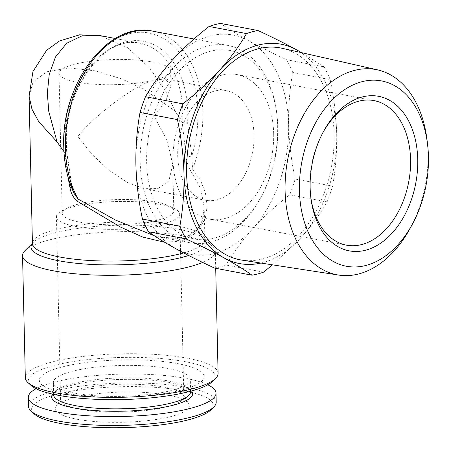 <?xml version="1.0" encoding="UTF-8"?>
<svg xmlns="http://www.w3.org/2000/svg" width="451" height="451" viewBox="0 0 451 451"><rect width="100%" height="100%" fill="white"/><g stroke="black" fill="none" stroke-linecap="round" stroke-linejoin="round"><path stroke-width="0.34" stroke-dasharray="2.25 1.69" d="M155.516 79.821L165.252 78.987L170.963 85.724L166.368 99.474L154.231 116.443L167.304 140.791L172.75 164.638L168.832 180.913L157.985 188.552L144.399 188.653L127.532 182.57L109.035 170.427L91.745 154.107L77.876 136.456C95.691 113.832 138.395 82.685 155.516 79.821A55.817 12.589 -1.3 0 0 170.625 70.818A55.817 12.589 -1.3 0 0 152.996 62.075A55.817 12.589 -1.3 0 0 92.511 61.02A55.817 12.589 -1.3 0 0 59.019 73.35A55.817 12.589 -1.3 0 0 76.642 82.088A55.817 12.589 -1.3 0 0 155.516 79.821M79.821 222.134A55.817 12.589 -1.3 0 0 140.306 223.189A55.817 12.589 -1.3 0 0 173.798 210.859A55.817 12.589 -1.3 0 0 169.001 205.921A55.817 12.589 -1.3 0 0 156.176 202.121A55.817 12.589 -1.3 0 0 66.765 208.238A55.817 12.589 -1.3 0 0 62.193 213.391A55.817 12.589 -1.3 0 0 79.821 222.134M75.903 226.458A61.652 13.908 -1.3 0 0 142.713 227.625A61.652 13.908 -1.3 0 0 179.707 214.011A61.652 13.908 -1.3 0 0 174.413 208.554A61.652 13.908 -1.3 0 0 160.24 204.354A61.652 13.908 -1.3 0 0 61.483 211.113A61.652 13.908 -1.3 0 0 56.437 216.807A61.652 13.908 -1.3 0 0 75.903 226.458M140.199 162.118A100.472 67.334 100.8 0 0 190.153 242.807A100.472 67.334 100.8 0 0 260.582 197.876A100.472 67.334 100.8 0 0 277.641 126.094A100.472 67.334 100.8 0 0 276.711 113.043A100.472 67.334 100.8 0 0 227.687 45.404A100.472 67.334 100.8 0 0 140.199 162.118M154.541 235.89L159.637 237.006L175.975 238.297L189.736 235.309L199.68 228.229L205.38 218.115L207.161 206.124L205.481 193.293L200.644 180.524L192.571 169.018A5.074 3.501 137.8 0 0 191.185 171.679C188.552 167.704 186.872 162.794 186.128 156.942L191.822 156.085L187.599 122.847L182.649 122.672L182.21 122.277L186.128 156.942M25.053 250.559A96.413 21.744 178.7 0 1 90.967 233.252A96.413 21.744 178.7 0 1 184.882 236.177A96.413 21.744 178.7 0 1 212.59 246.302A96.413 21.744 178.7 0 1 215.324 251.275A96.413 21.744 178.7 0 1 202.657 262.437M29.078 96.119L33.092 81.981L46.69 71.788L68.766 67.938L95.291 70.841L121.488 78.829L144.072 89.428L175.056 110.985L182.21 122.277M175.056 110.985L165.241 90.38L149.591 67.932L127.34 47.518L99.908 35.573M67.808 176.217L65.006 152.996L66.957 154.468L71.901 187.509A97.935 65.632 -79.2 0 1 63.907 146.823A97.935 65.632 -79.2 0 1 128.732 33.881A97.935 65.632 -79.2 0 1 197.882 111.713A97.935 65.632 -79.2 0 1 191.822 156.085L192.571 169.018A100.472 67.334 100.8 0 0 202.82 111.871A100.472 67.334 100.8 0 0 152.866 31.175M65.496 153.379A86.265 57.813 -79.2 0 1 64.843 143.39A86.265 57.813 -79.2 0 1 139.957 43.183C106.256 33.735 63.512 88.678 66.444 144.185L66.957 154.468A88.802 59.509 100.8 0 1 66.308 144.455A88.802 59.509 100.8 0 1 125.085 42.05A88.802 59.509 100.8 0 1 187.791 112.62A88.802 59.509 100.8 0 1 187.599 122.847M218.092 373.349A96.413 21.744 -1.3 0 0 187.65 358.252A96.413 21.744 -1.3 0 0 83.176 356.431A96.413 21.744 -1.3 0 0 25.318 377.724M212.692 381.315A93.368 21.056 -1.3 0 0 185.637 361.764A93.368 21.056 -1.3 0 0 74.742 361.319A93.368 21.056 -1.3 0 0 31.08 385.436M146.648 161.932A95.905 64.273 100.8 0 0 190.102 237.925A95.905 64.273 100.8 0 0 261.563 196.067A95.905 64.273 100.8 0 0 277.85 127.548A95.905 64.273 100.8 0 0 276.959 115.09A95.905 64.273 100.8 0 0 205.695 52.705A95.905 64.273 100.8 0 0 146.648 161.932M410.258 228.082A104.457 70.001 100.8 0 0 427.993 153.447A104.457 70.001 100.8 0 0 427.024 139.883M241.854 260.109A107.84 72.273 100.8 0 0 334.112 134.55A107.84 72.273 100.8 0 0 282.134 48.28M322.95 132.515A73.575 49.311 100.8 0 0 322.409 133.496A73.575 49.311 100.8 0 0 309.916 186.066A73.575 49.311 100.8 0 0 310.598 195.621A73.575 49.311 100.8 0 0 310.739 196.737M273.678 133.659A73.575 49.311 100.8 0 0 237.091 74.567A73.575 49.311 100.8 0 0 173.021 160.037A73.575 49.311 100.8 0 0 209.608 219.13A73.575 49.311 100.8 0 0 273.678 133.659M214.637 91.063A55.817 37.405 100.8 0 0 177.694 155.432A55.817 37.405 100.8 0 0 205.447 200.261A55.817 37.405 100.8 0 0 217.106 199.793A55.817 37.405 100.8 0 0 254.054 135.424A55.817 37.405 100.8 0 0 226.301 90.595A55.817 37.405 100.8 0 0 214.637 91.063M164.389 387.127A61.652 13.908 -1.3 0 0 101.419 385.532A61.652 13.908 -1.3 0 0 61.094 397.709A61.652 13.908 -1.3 0 0 60.586 399.575A61.652 13.908 -1.3 0 0 80.047 409.232A61.652 13.908 -1.3 0 0 146.857 410.399A61.652 13.908 -1.3 0 0 183.856 396.779A61.652 13.908 -1.3 0 0 183.264 394.935A61.652 13.908 -1.3 0 0 164.389 387.127M74.973 393.176A68.501 15.452 -1.3 0 0 149.202 394.473A68.501 15.452 -1.3 0 0 190.311 379.342A68.501 15.452 -1.3 0 0 168.685 368.619A68.501 15.452 -1.3 0 0 94.451 367.323A68.501 15.452 -1.3 0 0 53.342 382.454A68.501 15.452 -1.3 0 0 74.973 393.176M65.372 393.283A82.454 18.598 -1.3 0 0 181.894 389.935A82.454 18.598 -1.3 0 0 178.173 363.72A82.454 18.598 -1.3 0 0 61.652 367.069A82.454 18.598 -1.3 0 0 65.372 393.283M190.593 391.772A68.501 15.452 -1.3 0 0 188.653 388.238A68.501 15.452 -1.3 0 0 168.967 381.05A68.501 15.452 -1.3 0 0 102.236 378.97A68.501 15.452 -1.3 0 0 55.405 391.265A68.501 15.452 -1.3 0 0 53.624 394.884M191.551 390.989A70.531 15.909 -1.3 0 0 190.672 390.064A70.531 15.909 -1.3 0 0 170.399 382.662A70.531 15.909 -1.3 0 0 101.695 380.52A70.531 15.909 -1.3 0 0 53.472 393.182A70.531 15.909 -1.3 0 0 52.632 394.14M216.204 402.072A93.876 21.174 -1.3 0 0 186.567 387.375A93.876 21.174 -1.3 0 0 84.844 385.599A93.876 21.174 -1.3 0 0 28.509 406.328M207.821 384.81A93.876 21.174 -1.3 0 0 186.364 378.479A93.876 21.174 -1.3 0 0 36.103 388.706M210.871 409.903A90.831 20.487 -1.3 0 0 184.549 390.882A90.831 20.487 -1.3 0 0 76.67 390.453A90.831 20.487 -1.3 0 0 34.191 413.911M168.24 395.161A66.979 15.108 -1.3 0 0 99.829 393.43A66.979 15.108 -1.3 0 0 56.014 406.655A66.979 15.108 -1.3 0 0 76.608 419.171A66.979 15.108 -1.3 0 0 153.244 419.915A66.979 15.108 -1.3 0 0 188.738 403.639A66.979 15.108 -1.3 0 0 168.24 395.161M263.519 272.162L226.103 265.047C233.105 252.831 241.928 240.778 252.566 228.894C263.44 217.016 275.826 205.645 289.711 194.776L327.127 201.89C320.125 214.107 311.303 226.154 300.665 238.038L272.5 264.85M301.747 52.722L324.06 66.849L286.644 59.735C272.325 53.105 259.539 46.718 248.292 40.567C237.22 34.445 227.997 28.734 220.618 23.435M295.157 179.03C291.323 161.007 289.136 142.911 288.606 124.724C288.296 106.797 289.672 89.371 292.738 72.453L330.155 79.568C334.016 97.805 336.204 115.901 336.705 133.874C336.998 152.01 335.623 169.435 332.573 186.145L295.157 179.03A124.318 83.317 100.8 0 1 289.711 194.776M260.966 263.063A111.634 74.815 100.8 0 0 300.665 238.038A111.634 74.815 100.8 0 0 336.705 133.874A111.634 74.815 100.8 0 0 300.997 52.547M330.155 79.568A124.318 83.317 100.8 0 0 324.06 66.849M327.127 201.89A124.318 83.317 100.8 0 0 332.573 186.145M252.566 228.894A111.634 74.815 100.8 0 0 288.606 124.724A111.634 74.815 100.8 0 0 248.292 40.567A111.634 74.815 100.8 0 0 171.932 60.581A111.634 74.815 100.8 0 0 135.892 164.75A111.634 74.815 100.8 0 0 176.206 248.907A111.634 74.815 100.8 0 0 252.566 228.894M292.738 72.453A124.318 83.317 100.8 0 0 286.644 59.735M214.563 268.074A124.318 83.317 100.8 0 0 226.103 265.047M71.41 187.221A5.074 0.479 167.4 0 1 72.121 187.306A5.074 0.479 167.4 0 1 71.901 187.509L74.263 193.738L72.121 187.306L67.092 154.141M191.185 171.679L200.729 188.687L204.168 207.088L202.133 221.74L194.866 233.691L182.018 241.003L164.654 242.272M65.006 152.996L63.952 151.598M32.421 243.36A87.748 19.793 178.7 0 1 33.295 242.384A87.748 19.793 178.7 0 1 93.289 226.633A87.748 19.793 178.7 0 1 178.765 229.294A87.748 19.793 178.7 0 1 203.982 238.511A87.748 19.793 178.7 0 1 188.636 255.486M183.681 252.915A86.265 19.455 -1.3 0 0 204.906 239.577A86.265 19.455 -1.3 0 0 177.671 226.069A86.265 19.455 -1.3 0 0 84.19 224.435A86.265 19.455 -1.3 0 0 32.427 243.489M115.332 38.504L139.957 43.183A86.265 57.813 -79.2 0 1 182.852 112.468A86.265 57.813 -79.2 0 1 182.649 122.672M170.625 70.818L170.963 85.724M172.75 164.638L173.798 210.859M59.019 73.35L62.193 213.391M169.001 205.921L174.413 208.554M190.153 242.807L159.643 237.006M32.421 243.557L33.295 242.384L32.421 243.252M212.59 246.302L203.982 238.511L204.912 239.644L204.168 207.088C203.728 214.417 204.551 217.827 198.451 227.53C196.754 229.322 197.837 229.255 191.906 233.533C184.763 238.291 174.007 239.447 159.637 237.006M261.563 196.067L260.582 197.876M237.091 74.567L373.986 100.596M322.409 133.496L323.502 131.483M60.586 399.575L56.437 216.807M190.581 391.254L190.311 379.342M188.653 388.238L190.672 390.064M61.094 397.709L56.014 406.655M205.447 200.261L144.399 188.653M226.301 90.595L165.252 78.987M183.264 394.935L188.738 403.639M55.405 391.265L53.472 393.182M53.613 394.36L53.342 382.454M183.856 396.779L179.707 214.011M310.598 195.621L310.874 197.899M209.608 219.13L346.498 245.158M276.959 115.09L276.711 113.043M215.708 268.289L215.324 251.275M227.687 45.404L194.003 39M66.765 208.238L61.483 211.113"/><path stroke-width="0.68" d="M67.808 176.217L69.939 187.39C70.768 193.197 73.321 197.882 77.589 201.445A5.074 1.697 118.3 0 0 78.079 199.021L115.484 220.065L154.541 235.89M202.657 262.437A96.413 21.744 178.7 0 1 52.992 270.747A96.413 21.744 178.7 0 1 22.55 255.649A96.413 21.744 178.7 0 1 25.053 250.559L32.421 243.252M115.332 38.504L100.443 35.668L82.161 35.776L66.613 43.307L55.456 57.023L49.215 74.522L47.344 93.289L48.764 111.391L57.051 141.913L38.701 121.601L31.965 109.193L29.078 96.119L32.427 243.489A86.265 19.455 -1.3 0 0 59.662 256.997A86.265 19.455 -1.3 0 0 183.681 252.915M22.55 255.649L25.318 377.724A96.413 21.744 -1.3 0 0 28.052 382.696A96.413 21.744 -1.3 0 0 55.761 392.821A96.413 21.744 -1.3 0 0 149.676 395.747A96.413 21.744 -1.3 0 0 215.589 378.44A96.413 21.744 -1.3 0 0 218.092 373.349L215.708 268.289M28.052 382.696L31.08 385.436A93.368 21.056 -1.3 0 0 57.908 395.239A93.368 21.056 -1.3 0 0 148.858 398.075A93.368 21.056 -1.3 0 0 212.692 381.315L215.589 378.44M299.436 190.485A94.31 63.202 100.8 0 0 342.168 265.216A94.31 63.202 100.8 0 0 412.434 224.057A94.31 63.202 100.8 0 0 428.45 156.677A94.31 63.202 100.8 0 0 427.576 144.427A94.31 63.202 100.8 0 0 357.496 83.08A94.31 63.202 100.8 0 0 299.436 190.485M427.576 144.427L427.024 139.883A104.457 70.001 100.8 0 0 377.645 69.888A104.457 70.001 100.8 0 0 285.094 190.897A104.457 70.001 100.8 0 0 338.628 275.065A104.457 70.001 100.8 0 0 410.258 228.082L412.434 224.057M377.645 69.888L282.134 48.28A107.84 72.273 100.8 0 0 186.584 173.218A107.84 72.273 100.8 0 0 241.854 260.109L338.628 275.065M310.739 196.737A73.575 49.311 100.8 0 0 346.498 245.158A73.575 49.311 100.8 0 0 410.568 159.688A73.575 49.311 100.8 0 0 373.986 100.596A73.575 49.311 100.8 0 0 322.95 132.515M417.739 159.485A78.649 52.711 100.8 0 0 382.104 97.157A78.649 52.711 100.8 0 0 323.502 131.483A78.649 52.711 100.8 0 0 310.147 187.678A78.649 52.711 100.8 0 0 310.874 197.899A78.649 52.711 100.8 0 0 369.318 249.059A78.649 52.711 100.8 0 0 417.739 159.485M53.613 394.36L53.624 394.884A68.501 15.452 -1.3 0 0 75.255 405.607A68.501 15.452 -1.3 0 0 149.484 406.903A68.501 15.452 -1.3 0 0 190.593 391.772L190.581 391.254M52.632 394.14A70.531 15.909 -1.3 0 0 73.908 407.946A70.531 15.909 -1.3 0 0 155.826 408.561A70.531 15.909 -1.3 0 0 191.551 390.989M36.103 388.706A93.876 21.174 -1.3 0 0 28.306 397.432L28.509 406.328A93.876 21.174 -1.3 0 0 31.17 411.171A93.876 21.174 -1.3 0 0 58.145 421.031A93.876 21.174 -1.3 0 0 149.591 423.878A93.876 21.174 -1.3 0 0 213.768 407.027A93.876 21.174 -1.3 0 0 216.204 402.072L216.006 393.176A93.876 21.174 -1.3 0 0 207.821 384.81M28.306 397.432A93.876 21.174 -1.3 0 0 57.942 412.135A93.876 21.174 -1.3 0 0 159.671 413.911A93.876 21.174 -1.3 0 0 216.006 393.176M31.17 411.171L34.191 413.911A90.831 20.487 -1.3 0 0 60.299 423.45A90.831 20.487 -1.3 0 0 148.774 426.206A90.831 20.487 -1.3 0 0 210.871 409.903L213.768 407.027M272.5 264.85L263.519 272.162A124.318 83.317 100.8 0 1 251.979 275.189C244.577 269.873 235.354 264.162 224.305 258.051C213.019 251.883 200.233 245.496 185.953 238.889L148.537 231.775C155.933 237.085 165.162 242.796 176.206 248.907C187.492 255.074 200.278 261.462 214.563 268.074L251.979 275.189M140.024 112.479C136.957 129.392 135.582 146.817 135.892 164.75C136.422 182.931 138.604 201.033 142.443 219.051L179.859 226.165C182.903 209.456 184.284 192.03 183.991 173.894C183.484 155.928 181.302 137.826 177.44 119.594L140.024 112.479A124.318 83.317 100.8 0 1 145.47 96.734L182.886 103.848C196.811 92.945 209.191 81.575 220.032 69.725C230.692 57.807 239.515 45.76 246.494 33.577L209.078 26.462C195.153 37.36 182.773 48.736 171.932 60.581C161.272 72.498 152.449 84.551 145.47 96.734M209.078 26.462A124.318 83.317 100.8 0 1 220.618 23.435L258.034 30.55C272.359 37.179 285.139 43.567 296.392 49.717L301.747 52.722M300.997 52.547A111.634 74.815 100.8 0 0 296.392 49.717A111.634 74.815 100.8 0 0 220.032 69.725A111.634 74.815 100.8 0 0 183.991 173.894A111.634 74.815 100.8 0 0 224.305 258.051A111.634 74.815 100.8 0 0 260.966 263.063M258.034 30.55A124.318 83.317 100.8 0 0 246.494 33.577M182.886 103.848A124.318 83.317 100.8 0 0 177.44 119.594M179.859 226.165A124.318 83.317 100.8 0 0 185.953 238.889M142.443 219.051A124.318 83.317 100.8 0 0 148.537 231.775M69.939 187.39A5.074 0.479 167.4 0 1 71.41 187.221M74.263 193.744C67.712 180.067 64.217 164.519 63.777 147.094C60.767 84.444 108.031 20.622 152.866 31.175A100.472 67.334 100.8 0 0 65.378 147.889A100.472 67.334 100.8 0 0 78.079 199.021L74.218 193.654M164.654 242.272L142.753 237.079L120.49 227.056L77.589 201.445M63.952 151.598L57.051 141.913M188.636 255.486A87.748 19.793 178.7 0 1 58.726 260.757A87.748 19.793 178.7 0 1 32.421 243.36M29.078 96.119L32.968 71.495L46.65 50.27L59.459 41.002L79.573 34.834L99.908 35.573M194.003 39L152.866 31.175"/></g></svg>
